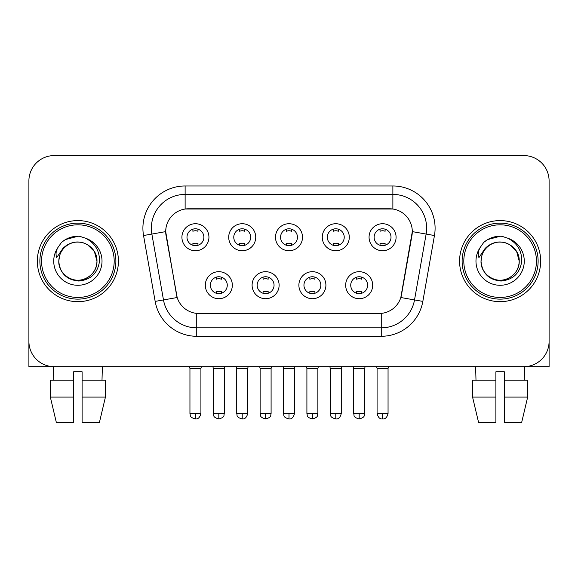 <?xml version="1.0" encoding="UTF-8"?>
<svg xmlns="http://www.w3.org/2000/svg" width="578" height="578" viewBox="0 0 578 578"><rect width="100%" height="100%" fill="white"/><g stroke="black" fill="none" stroke-linecap="round" stroke-linejoin="round"><path stroke-width="0.87" d="M279.116 285.2A13.511 13.511 0 0 1 265.605 298.71A13.511 13.511 0 0 1 252.095 285.2A13.511 13.511 0 0 1 265.605 271.689A13.511 13.511 0 0 1 279.116 285.2M257.167 285.2A8.446 8.446 0 0 0 265.605 293.646A8.446 8.446 0 0 0 274.051 285.2A8.446 8.446 0 0 0 265.605 276.754A8.446 8.446 0 0 0 257.167 285.2M325.905 285.2A13.511 13.511 0 0 1 312.395 298.71A13.511 13.511 0 0 1 298.884 285.2A13.511 13.511 0 0 1 312.395 271.689A13.511 13.511 0 0 1 325.905 285.2M303.949 285.2A8.446 8.446 0 0 0 312.395 293.646A8.446 8.446 0 0 0 320.833 285.2A8.446 8.446 0 0 0 312.395 276.754A8.446 8.446 0 0 0 303.949 285.2M372.687 285.2A13.511 13.511 0 0 1 359.176 298.71A13.511 13.511 0 0 1 345.666 285.2A13.511 13.511 0 0 1 359.176 271.689A13.511 13.511 0 0 1 372.687 285.2M350.73 285.2A8.446 8.446 0 0 0 359.176 293.646A8.446 8.446 0 0 0 367.622 285.2A8.446 8.446 0 0 0 359.176 276.754A8.446 8.446 0 0 0 350.73 285.2M232.334 285.2A13.511 13.511 0 0 1 218.824 298.71A13.511 13.511 0 0 1 205.313 285.2A13.511 13.511 0 0 1 218.824 271.689A13.511 13.511 0 0 1 232.334 285.2M210.378 285.2A8.446 8.446 0 0 0 218.824 293.646A8.446 8.446 0 0 0 227.27 285.2A8.446 8.446 0 0 0 218.824 276.754A8.446 8.446 0 0 0 210.378 285.2M255.729 237.233A13.511 13.511 0 0 1 242.218 250.744A13.511 13.511 0 0 1 228.707 237.233A13.511 13.511 0 0 1 242.218 223.722A13.511 13.511 0 0 1 255.729 237.233M233.772 237.233A8.446 8.446 0 0 0 242.218 245.679A8.446 8.446 0 0 0 250.664 237.233A8.446 8.446 0 0 0 242.218 228.787A8.446 8.446 0 0 0 233.772 237.233M302.511 237.233A13.511 13.511 0 0 1 289 250.744A13.511 13.511 0 0 1 275.489 237.233A13.511 13.511 0 0 1 289 223.722A13.511 13.511 0 0 1 302.511 237.233M280.554 237.233A8.446 8.446 0 0 0 289 245.679A8.446 8.446 0 0 0 297.446 237.233A8.446 8.446 0 0 0 289 228.787A8.446 8.446 0 0 0 280.554 237.233M349.293 237.233A13.511 13.511 0 0 1 335.782 250.744A13.511 13.511 0 0 1 322.271 237.233A13.511 13.511 0 0 1 335.782 223.722A13.511 13.511 0 0 1 349.293 237.233M327.336 237.233A8.446 8.446 0 0 0 335.782 245.679A8.446 8.446 0 0 0 344.228 237.233A8.446 8.446 0 0 0 335.782 228.787A8.446 8.446 0 0 0 327.336 237.233M396.082 237.233A13.511 13.511 0 0 1 382.571 250.744A13.511 13.511 0 0 1 369.06 237.233A13.511 13.511 0 0 1 382.571 223.722A13.511 13.511 0 0 1 396.082 237.233M374.125 237.233A8.446 8.446 0 0 0 382.571 245.679A8.446 8.446 0 0 0 391.01 237.233A8.446 8.446 0 0 0 382.571 228.787A8.446 8.446 0 0 0 374.125 237.233M208.94 237.233A13.511 13.511 0 0 1 195.429 250.744A13.511 13.511 0 0 1 181.918 237.233A13.511 13.511 0 0 1 195.429 223.722A13.511 13.511 0 0 1 208.94 237.233M186.99 237.233A8.446 8.446 0 0 0 195.429 245.679A8.446 8.446 0 0 0 203.875 237.233A8.446 8.446 0 0 0 195.429 228.787A8.446 8.446 0 0 0 186.99 237.233M155.164 301.398L143.546 235.528A42.223 42.223 0 0 1 185.126 185.971L392.874 185.971A42.223 42.223 0 0 1 434.454 235.528L422.836 301.398A42.223 42.223 0 0 1 381.256 336.288L196.744 336.288A42.223 42.223 0 0 1 155.164 301.398L177.179 297.518L166.052 235.535A22.802 22.802 0 0 1 188.507 208.774L389.493 208.774A22.802 22.802 0 0 1 411.948 235.535L401.522 294.65A22.802 22.802 0 0 1 379.067 313.493L198.933 313.493A22.802 22.802 0 0 1 176.478 294.65L165.705 231.619L151.862 234.061A33.777 33.777 0 0 1 185.126 194.418L392.874 194.418A33.777 33.777 0 0 1 426.138 234.061L414.52 299.931A33.777 33.777 0 0 1 381.256 327.849L196.744 327.849A33.777 33.777 0 0 1 163.48 299.931L151.862 234.061A33.777 33.777 0 0 1 151.349 228.194M37.346 261.133A40.532 40.532 0 0 0 77.878 301.665A40.532 40.532 0 0 0 118.418 261.133A40.532 40.532 0 0 0 77.878 220.594A40.532 40.532 0 0 0 37.346 261.133A40.532 40.532 0 0 0 77.878 301.665A40.532 40.532 0 0 0 118.418 261.133A40.532 40.532 0 0 0 77.878 220.594A40.532 40.532 0 0 0 37.346 261.133M459.582 261.133A40.532 40.532 0 0 0 500.122 301.665A40.532 40.532 0 0 0 540.654 261.133A40.532 40.532 0 0 0 500.122 220.594A40.532 40.532 0 0 0 459.582 261.133A40.532 40.532 0 0 0 500.122 301.665A40.532 40.532 0 0 0 540.654 261.133A40.532 40.532 0 0 0 500.122 220.594A40.532 40.532 0 0 0 459.582 261.133M185.126 185.971L185.126 209.026L392.874 209.026L392.874 185.971M165.705 231.576L165.958 228.194M379.067 313.493L198.933 313.493M426.138 234.061L412.295 231.619L400.821 297.518L414.52 299.931L426.138 234.061L434.454 235.528M401.522 294.65L401.385 295.365M176.615 295.365L176.478 294.65M549.1 180.907A25.331 25.331 0 0 0 523.769 155.569L54.231 155.569A25.331 25.331 0 0 0 28.9 180.907L28.9 341.36A25.331 25.331 0 0 0 54.231 366.69L523.769 366.69A25.331 25.331 0 0 0 549.1 341.36L549.1 180.907L549.1 366.69L451.143 366.69M28.9 180.907L28.9 366.69L126.857 366.69M523.769 155.569L54.231 155.569M54.231 366.69L523.769 366.69M192.9 245.289L192.9 243.194A6.481 6.481 0 0 0 197.965 243.194L197.965 245.289M195.429 413.48L189.945 413.48C190.718 415.177 188.768 417.114 195.429 418.963L195.429 413.48L200.92 413.48L200.92 368.468L189.945 368.468L189.497 366.69M200.92 368.468L201.361 366.69M197.965 229.177L197.965 231.272A6.481 6.481 0 0 0 192.9 231.272L192.9 229.177M216.288 293.256L216.288 291.16A6.481 6.481 0 0 0 221.36 291.16L221.36 293.256M218.824 413.48L213.333 413.48C214.113 415.177 212.162 417.114 218.824 418.963L218.824 413.48L224.315 413.48L224.315 368.468L213.333 368.468L212.892 366.69M224.315 368.468L224.755 366.69M221.36 277.144L221.36 279.239A6.481 6.481 0 0 0 216.288 279.239L216.288 277.144M239.682 245.289L239.682 243.194A6.481 6.481 0 0 0 244.747 243.194L244.747 245.289M242.218 413.48L236.727 413.48C237.5 415.177 235.557 417.114 242.218 418.963L242.218 413.48L247.702 413.48L247.702 368.468L236.727 368.468L236.286 366.69M247.702 368.468L248.15 366.69M244.747 229.177L244.747 231.272A6.481 6.481 0 0 0 239.682 231.272L239.682 229.177M286.464 245.289L286.464 243.194A6.481 6.481 0 0 0 291.536 243.194L291.536 245.289M289 413.48L283.509 413.48C284.289 415.177 282.339 417.114 289 418.963L289 413.48L294.491 413.48L294.491 368.468L283.509 368.468L283.068 366.69M294.491 368.468L294.932 366.69M291.536 229.177L291.536 231.272A6.481 6.481 0 0 0 286.464 231.272L286.464 229.177M333.253 245.289L333.253 243.194A6.481 6.481 0 0 0 338.318 243.194L338.318 245.289M335.782 413.48L330.298 413.48C331.071 415.177 329.12 417.114 335.782 418.963L335.782 413.48L341.273 413.48L341.273 368.468L330.298 368.468L329.85 366.69M341.273 368.468L341.714 366.69M338.318 229.177L338.318 231.272A6.481 6.481 0 0 0 333.253 231.272L333.253 229.177M380.035 245.289L380.035 243.194A6.481 6.481 0 0 0 385.1 243.194L385.1 245.289M382.571 413.48L377.08 413.48C378.041 417.388 379.869 419.223 382.571 418.963L382.571 413.48L388.055 413.48L388.055 368.468L377.08 368.468L376.639 366.69M388.055 368.468L388.503 366.69M385.1 229.177L385.1 231.272A6.481 6.481 0 0 0 380.035 231.272L380.035 229.177M263.077 293.256L263.077 291.16A6.481 6.481 0 0 0 268.141 291.16L268.141 293.256M265.605 413.48L260.122 413.48C260.895 415.177 258.944 417.114 265.605 418.963L265.605 413.48L271.096 413.48L271.096 368.468L260.122 368.468L259.674 366.69M271.096 368.468L271.537 366.69M268.141 277.144L268.141 279.239A6.481 6.481 0 0 0 263.077 279.239L263.077 277.144M309.859 293.256L309.859 291.16A6.481 6.481 0 0 0 314.923 291.16L314.923 293.256M312.395 413.48L306.904 413.48C307.677 415.177 305.733 417.114 312.395 418.963L312.395 413.48L317.878 413.48L317.878 368.468L306.904 368.468L306.463 366.69M317.878 368.468L318.326 366.69M314.923 277.144L314.923 279.239A6.481 6.481 0 0 0 309.859 279.239L309.859 277.144M356.64 293.256L356.64 291.16A6.481 6.481 0 0 0 361.712 291.16L361.712 293.256M359.176 413.48L353.685 413.48C354.466 415.177 352.515 417.114 359.176 418.963L359.176 413.48L364.667 413.48L364.667 368.468L353.685 368.468L353.245 366.69M364.667 368.468L365.108 366.69M361.712 277.144L361.712 279.239A6.481 6.481 0 0 0 356.64 279.239L356.64 277.144M115.882 261.133A38.004 38.004 0 0 0 77.878 223.13A38.004 38.004 0 0 0 39.875 261.133A38.004 38.004 0 0 0 77.878 299.137A38.004 38.004 0 0 0 115.882 261.133M114.191 261.133A36.313 36.313 0 0 0 77.878 224.82A36.313 36.313 0 0 0 41.565 261.133A36.313 36.313 0 0 0 77.878 297.446A36.313 36.313 0 0 0 114.191 261.133M59.671 255.397L58.768 261.133C59.931 273.336 66.629 279.969 78.861 281.038C90.883 279.788 97.769 273.156 99.517 261.133C99.604 250.599 94.9 242.948 85.421 238.179L79.721 236.308C72.835 235.896 66.766 237.919 61.514 242.377L58.067 247.312C55.972 250.852 55.51 254.284 56.687 257.615L62.836 248.497C68.565 242.767 75.386 240.874 83.29 242.825A19.088 19.088 0 0 0 59.671 255.397L58.79 261.133C59.05 253.93 62.229 248.424 68.334 244.602C80.234 236.98 97.624 247.016 96.967 261.133C96.714 268.329 93.528 273.842 87.422 277.664C75.523 285.286 58.14 275.251 58.79 261.133C59.05 253.93 62.229 248.424 68.334 244.602C80.234 236.98 97.624 247.016 96.967 261.133C96.714 268.329 93.528 273.842 87.422 277.664C75.523 285.286 58.14 275.251 58.79 261.133L59.671 255.397M96.967 261.133C96.714 268.329 93.528 273.842 87.422 277.664C75.523 285.286 58.14 275.251 58.79 261.133C59.05 268.329 62.229 273.842 68.334 277.664C80.234 285.286 97.624 275.251 96.967 261.133L94.409 251.589L87.422 244.602L83.29 242.825L87.422 244.602L94.409 251.589L96.967 261.133L94.409 251.589L87.422 244.602L83.29 242.825L87.422 244.602L94.409 251.589L96.967 261.133L94.409 251.589L87.422 244.602L83.29 242.825L87.422 244.602L94.409 251.589L96.967 261.133L94.409 251.589L87.422 244.602L83.29 242.825L87.422 244.602L94.409 251.589L96.967 261.133C96.374 251.965 91.815 245.86 83.29 242.825M79.836 280.12L79.229 280.171M61.564 242.326L65.43 239.574L78.073 236.236L65.43 239.574L61.564 242.326L65.43 239.574L78.073 236.236L65.43 239.574L61.564 242.326L65.43 239.574L78.073 236.236L65.43 239.574L61.564 242.326L65.43 239.574L78.073 236.236L65.43 239.574L61.564 242.326L65.43 239.574L78.073 236.236L65.43 239.574L61.564 242.326L65.43 239.574L78.073 236.236L65.43 239.574L61.564 242.326L65.43 239.574L78.073 236.236M538.125 261.133A38.004 38.004 0 0 0 500.122 223.13A38.004 38.004 0 0 0 462.118 261.133A38.004 38.004 0 0 0 500.122 299.137A38.004 38.004 0 0 0 538.125 261.133M536.435 261.133A36.313 36.313 0 0 0 500.122 224.82A36.313 36.313 0 0 0 463.809 261.133A36.313 36.313 0 0 0 500.122 297.446A36.313 36.313 0 0 0 536.435 261.133M481.915 255.397L481.004 261.133C482.175 273.336 488.872 279.969 501.104 281.038C513.12 279.788 520.005 273.156 521.761 261.133C521.84 250.599 517.144 242.948 507.665 238.179L501.957 236.308C495.071 235.896 489.002 237.919 483.75 242.377L480.311 247.312C478.208 250.852 477.753 254.284 478.931 257.615L485.079 248.497C490.809 242.767 497.622 240.874 505.533 242.825A19.088 19.088 0 0 0 481.915 255.397L481.033 261.133C481.286 253.93 484.472 248.424 490.578 244.602C502.477 236.98 519.86 247.016 519.21 261.133C518.95 268.329 515.771 273.842 509.666 277.664C497.766 285.286 480.376 275.251 481.033 261.133C481.286 253.93 484.472 248.424 490.578 244.602C502.477 236.98 519.86 247.016 519.21 261.133C518.95 268.329 515.771 273.842 509.666 277.664C497.766 285.286 480.376 275.251 481.033 261.133C481.286 253.93 484.472 248.424 490.578 244.602C502.477 236.98 519.86 247.016 519.21 261.133C519.86 275.251 502.477 285.286 490.578 277.664C484.472 273.842 481.286 268.329 481.033 261.133C481.286 253.93 484.472 248.424 490.578 244.602C502.477 236.98 519.86 247.016 519.21 261.133C518.95 268.329 515.771 273.842 509.666 277.664C497.766 285.286 480.376 275.251 481.033 261.133C481.286 253.93 484.472 248.424 490.578 244.602C502.477 236.98 519.86 247.016 519.21 261.133C518.95 268.329 515.771 273.842 509.666 277.664C497.766 285.286 480.376 275.251 481.033 261.133L481.915 255.397M509.666 244.602L505.533 242.825L509.666 244.602L516.653 251.589L519.21 261.133C518.95 268.329 515.771 273.842 509.666 277.664C497.766 285.286 480.376 275.251 481.033 261.133C480.376 275.251 497.766 285.286 509.666 277.664C515.771 273.842 518.95 268.329 519.21 261.133C519.86 275.251 502.477 285.286 490.578 277.664C484.472 273.842 481.286 268.329 481.033 261.133M505.533 242.825L509.666 244.602L516.653 251.589L519.21 261.133L516.653 251.589L509.666 244.602L505.533 242.825L509.666 244.602L516.653 251.589L519.21 261.133C518.618 251.965 514.059 245.86 505.533 242.825M502.072 280.12L501.473 280.171M483.8 242.326L487.673 239.574L500.317 236.236L487.673 239.574L483.8 242.326L487.673 239.574L500.317 236.236L487.673 239.574L483.8 242.326L487.673 239.574L500.317 236.236L487.673 239.574L483.8 242.326L487.673 239.574L500.317 236.236L487.673 239.574L483.8 242.326L487.673 239.574L500.317 236.236L487.673 239.574L483.8 242.326L487.673 239.574L500.317 236.236L487.673 239.574L483.8 242.326L487.673 239.574L500.317 236.236M73.659 380.201L73.659 397.093L50.337 397.093L56.333 422.431L50.337 397.093L50.337 380.201L73.659 380.201L73.659 371.762L82.105 371.762L82.105 380.201L105.427 380.201L105.427 397.093L99.423 422.431L105.427 397.093L82.105 397.093L82.105 380.201M102.371 366.69L102.003 380.201M73.659 397.093L73.659 422.431L56.333 422.431M99.423 422.431L82.105 422.431L82.105 397.093M53.393 366.69L53.754 380.201M472.573 380.201L472.573 397.093L478.577 422.431L472.573 397.093L472.573 380.201L495.895 380.201L495.895 371.762L504.341 371.762L504.341 380.201L527.663 380.201L527.663 397.093L521.667 422.431L527.663 397.093L504.341 397.093L504.341 380.201M524.607 366.69L524.246 380.201M495.895 380.201L495.895 422.431L478.577 422.431M472.573 397.093L495.895 397.093M521.667 422.431L504.341 422.431L504.341 397.093M475.629 366.69L475.997 380.201M381.256 313.384L381.256 336.288M196.744 336.288L196.744 313.384M143.546 235.528L151.862 234.061M414.52 299.931L422.836 301.398M58.067 247.312A24.16 24.16 0 0 0 77.878 285.286A24.16 24.16 0 0 0 85.421 238.179M480.311 247.312A24.16 24.16 0 0 0 500.122 285.286A24.16 24.16 0 0 0 507.665 238.179M189.945 413.48L189.945 368.468M200.92 413.48C199.959 417.388 198.131 419.223 195.429 418.963M213.333 413.48L213.333 368.468M224.315 413.48C223.534 415.177 225.485 417.114 218.824 418.963M236.727 413.48L236.727 368.468M247.702 413.48C246.748 417.388 244.92 419.223 242.218 418.963M283.509 413.48L283.509 368.468M294.491 413.48C293.53 417.388 291.702 419.223 289 418.963M330.298 413.48L330.298 368.468M341.273 413.48C340.312 417.388 338.484 419.223 335.782 418.963M377.08 413.48L377.08 368.468M388.055 413.48C387.101 417.388 385.273 419.223 382.571 418.963M260.122 413.48L260.122 368.468M271.096 413.48C270.323 415.177 272.267 417.114 265.605 418.963M306.904 413.48L306.904 368.468M317.878 413.48C317.105 415.177 319.056 417.114 312.395 418.963M353.685 413.48L353.685 368.468M364.667 413.48C363.887 415.177 365.838 417.114 359.176 418.963"/></g></svg>
